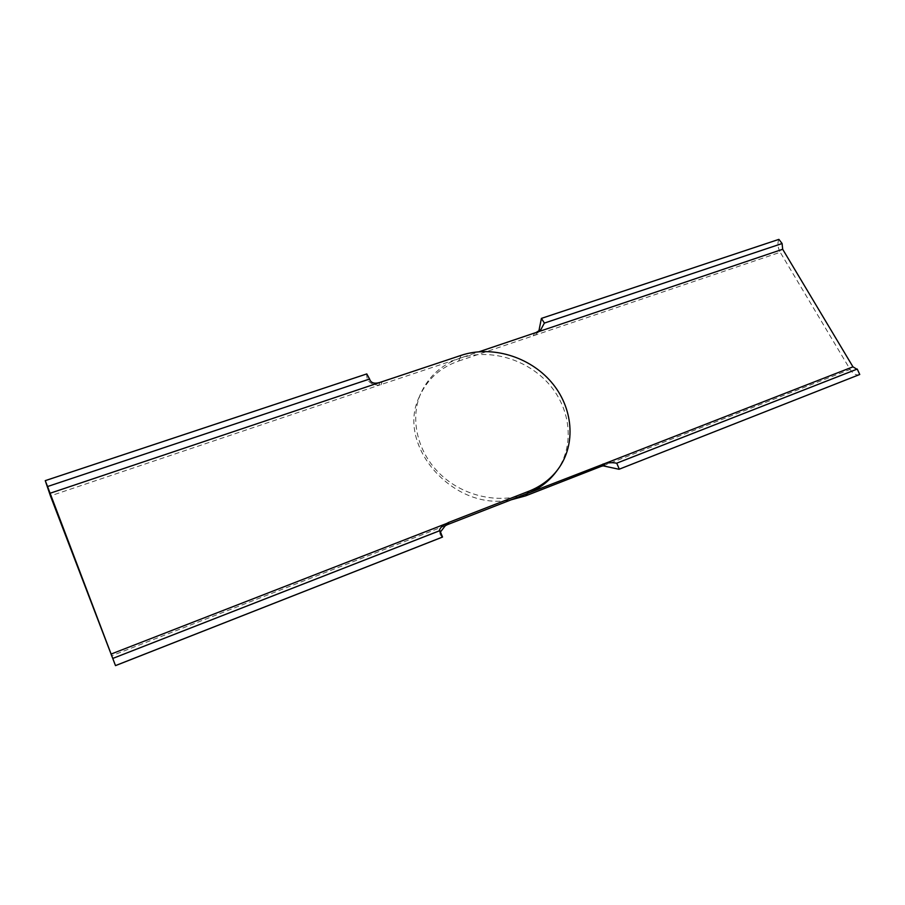 <?xml version="1.0" encoding="UTF-8"?>
<svg xmlns="http://www.w3.org/2000/svg" width="905" height="905" viewBox="0 0 905 905"><rect width="100%" height="100%" fill="white"/><g stroke="black" fill="none" stroke-linecap="round" stroke-linejoin="round"><path stroke-width="0.68" stroke-dasharray="4.53 3.39" d="M556.145 471.777C574.732 446.753 571.304 409.897 549.437 384.625C527.638 359.285 490.069 348.063 459.785 358.244L378.833 385.292C370.303 384.568 366.287 380.779 366.785 373.923M439.909 530.624L112.865 658.41M442.126 537.197L440.192 534.629L440.464 531.959M379.829 382.453L378.833 385.292L50.431 495.895M459.955 358.188L458.631 361.05C440.26 367.498 427.194 379.353 419.411 396.616L420.587 393.867C428.393 376.548 441.516 364.658 459.955 358.188L479.209 351.706M420.587 393.867C409.626 419.456 417.533 452.794 440.78 474.695C463.971 496.619 499.752 504.255 527.208 493.564M419.411 396.616C395.349 445.113 453.552 512.049 511.178 499.809M458.631 361.05L780.212 252.269L850.134 369.432C852.996 373.81 856.085 375.552 859.365 374.659M538.882 331.015L535.115 335.008L536.744 332.101M778.9 239.373C777.271 243.275 777.7 247.563 780.212 252.269M445.305 525.726L111.236 655.944M461.12 355.36L459.785 358.244M382.057 381.933L381.05 384.772M603.137 465.849L850.134 369.432M534.821 332.972L533.215 335.868M440.192 534.629L439.4 530.387M616.588 463.236L857.058 369.15M537.649 332.882L540.715 329.759"/><path stroke-width="1.36" d="M557.944 469.356C550.602 479.152 540.919 486.426 528.905 491.211L448.835 522.366L447.466 524.64L527.208 493.564C539.176 488.802 548.815 481.539 556.145 471.777L557.944 469.356C576.598 444.242 573.125 407.25 551.156 381.887C529.244 356.446 491.528 345.156 461.12 355.36L379.829 382.453C374.229 384.071 370.812 382.928 369.579 379.025L47.558 486.528L45.25 480.646L50.431 495.895L115.501 665.628L47.558 486.528M439.74 530.692L439.4 530.387C440.113 527.762 442.534 525.454 446.663 523.463L448.835 522.366M440.464 531.959L445.305 525.726L447.466 524.64M115.535 665.582L442.534 537.038L439.909 530.624L112.876 658.388M369.579 379.025L366.785 373.923L45.25 480.646M110.964 654.123L446.663 523.463L445.305 525.726M479.209 351.706L782.678 249.271L852.963 366.83L856.877 369.217M528.905 491.211L527.208 493.564L605.117 463.439C609.574 462.557 613.398 462.489 616.588 463.236L857.25 369.07L859.75 374.489L619.02 469.276L859.75 374.489M511.178 499.809L525.703 495.827L601.101 466.403L603.137 465.849L619.02 469.276M782.101 243.524L778.9 239.373L541.405 318.39L544.391 323.074L782.101 243.524L782.678 249.271M544.391 323.074L540.794 329.692L536.744 332.101M541.405 318.39L538.882 331.015M619.303 469.141L616.724 463.168M852.963 366.83L605.117 463.439L603.137 465.849M379.829 382.453L49.866 493.327M527.389 493.497L525.703 495.827M603.081 463.994L601.101 466.403M442.341 537.14L115.501 665.628"/></g></svg>
